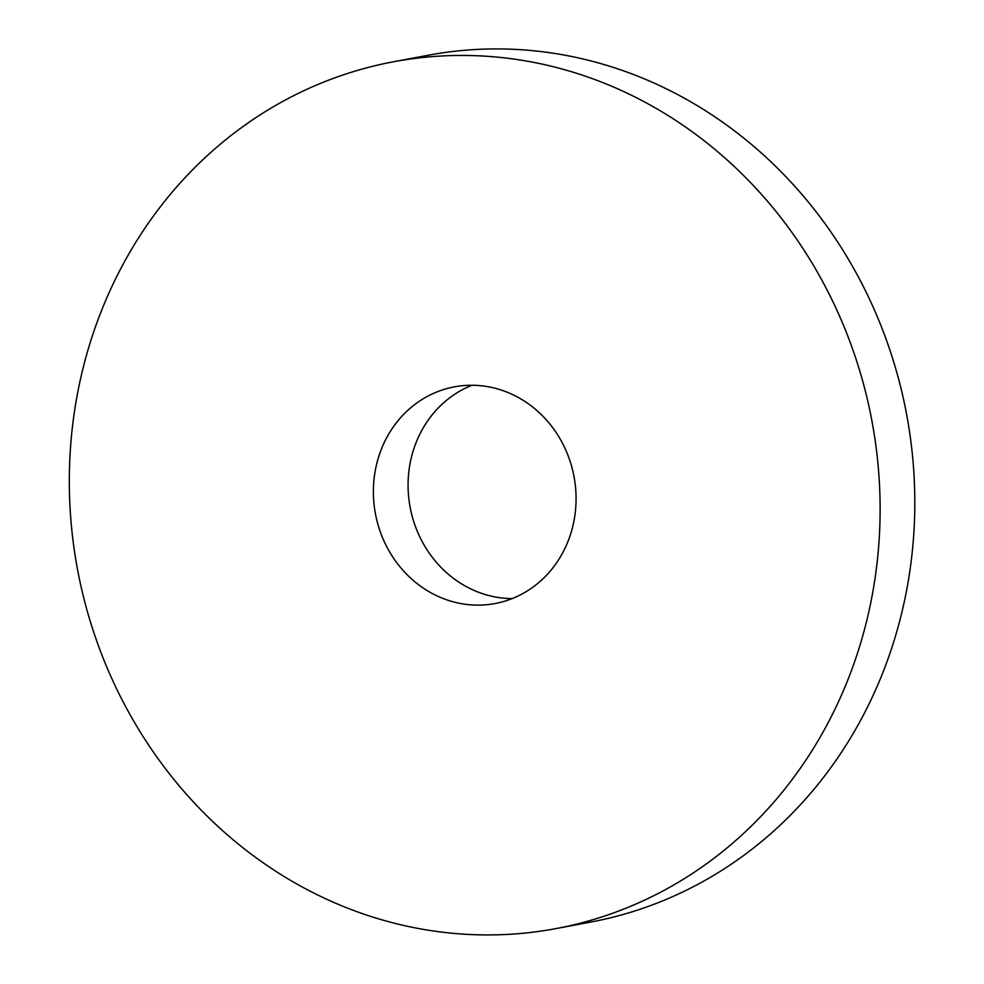 <?xml version="1.0" encoding="UTF-8"?>
<svg xmlns="http://www.w3.org/2000/svg" width="984" height="984" viewBox="0 0 984 984"><rect width="100%" height="100%" fill="white"/><g stroke="black" fill="none" stroke-linecap="round" stroke-linejoin="round"><path stroke-width="1.48" d="M393.206 61.832L427.905 55.301A440.967 404.08 79.3 0 1 819.746 216.542A440.967 404.08 79.3 0 1 886.609 662.749A440.967 404.08 79.3 0 1 590.941 922.033L556.243 928.552A440.967 404.08 79.3 0 1 77.601 569.884A440.967 404.08 79.3 0 1 393.206 61.832A440.967 404.08 79.3 0 1 785.048 223.06A440.967 404.08 79.3 0 1 851.91 669.28A440.967 404.08 79.3 0 1 556.243 928.552M512.135 598.604A110.245 101.02 79.3 0 1 410.143 507.338A110.245 101.02 79.3 0 1 472.012 385.248M569.023 538.715A110.245 101.02 79.3 0 1 495.1 603.536A110.245 101.02 79.3 0 1 375.445 513.869A110.245 101.02 79.3 0 1 454.35 386.847A110.245 101.02 79.3 0 1 552.307 427.154A110.245 101.02 79.3 0 1 569.023 538.715"/></g></svg>
